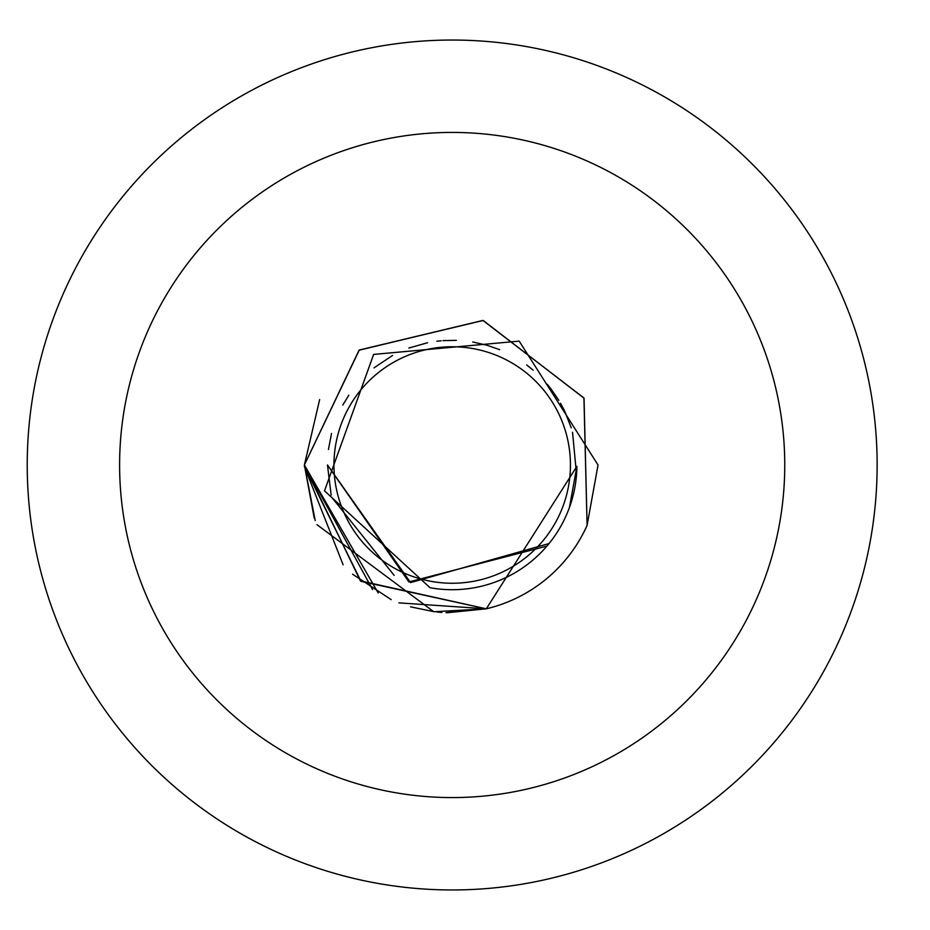 <?xml version="1.0" encoding="UTF-8"?>
<svg xmlns="http://www.w3.org/2000/svg" width="930" height="930" viewBox="0 0 930 930"><rect width="100%" height="100%" fill="white"/><g stroke="black" fill="none" stroke-linecap="round" stroke-linejoin="round"><path stroke-width="1.4" d="M877.141 465A424.952 424.952 0 0 1 239.708 833.024A424.952 424.952 0 0 1 239.708 96.976A424.952 424.952 0 0 1 877.141 465A424.952 424.952 0 0 1 239.708 833.024A424.952 424.952 0 0 1 239.708 96.976A424.952 424.952 0 0 1 877.141 465A424.952 424.952 0 0 1 239.708 833.024A424.952 424.952 0 0 1 239.708 96.976A424.952 424.952 0 0 1 877.141 465M784.757 465A332.58 332.58 0 0 1 285.894 753.021A332.58 332.58 0 0 1 285.894 176.979A332.58 332.58 0 0 1 784.757 465M546.945 546.084L408.898 581.959L327.476 465.012L331.15 495.051M331.719 497.271L394.169 575.403M576.542 474.393L572.531 432.252M571.229 427.823L564.87 411.548M564.545 410.862L560.546 403.26M558.802 400.295L550.781 388.624M550.63 388.438L547.282 384.311M533.146 370.14L526.624 364.932M499.689 349.68L487.088 345.263M486.983 345.239L472.766 341.996M456.316 340.357L443.006 340.624M441.192 340.775L436.833 341.229M427.614 342.728L408.84 348.053M392.681 355.4L373.976 367.862M348.82 395.215L342.81 405.085M331.533 433.426L328.441 449.516M314.235 518.091L304.377 465L319.653 399.563M372.581 589.539L304.377 465L359.236 350.075L483.216 320.478L583.982 398.098L587.097 525.38L598.037 465L519.184 341.124L373.627 354.423L324.5 490.842L430.055 587.737A124.713 124.713 0 0 0 576.891 466.337L486.309 608.813L434.298 611.719M433.624 611.638L316.956 524.659M378.173 592.945L304.377 465L359.224 350.075L483.158 320.466L583.982 398.075L587.097 525.38L583.924 397.97L482.914 320.42L359.224 350.087L304.377 465L359.247 350.064L483.123 320.466L584.04 398.191L587.097 525.38L583.924 397.97L482.949 320.42L359.305 350.017L304.377 465L359.05 350.215L482.949 320.42L583.97 398.063L587.097 525.38A147.812 147.812 0 0 1 486.309 608.813L446.005 612.684M398.877 602.861L486.309 608.813L447.26 612.731M441.82 612.452L437.019 612.033M433.88 611.673L410.537 606.825M391.17 599.629L352.563 574.194M343.112 564.754L304.389 466.546M315.177 520.475L304.377 465L360.41 580.866L486.309 608.813L361.038 581.366L304.377 466.29M486.309 608.813L360.561 580.983L304.377 465L315.2 520.533M570.439 465A118.25 118.25 0 0 0 393.065 362.595A118.25 118.25 0 0 0 393.065 567.405A118.25 118.25 0 0 0 570.439 465M327.476 465L410.595 582.575L549.06 543.55M569.439 507.501L576.891 466.337"/></g></svg>
